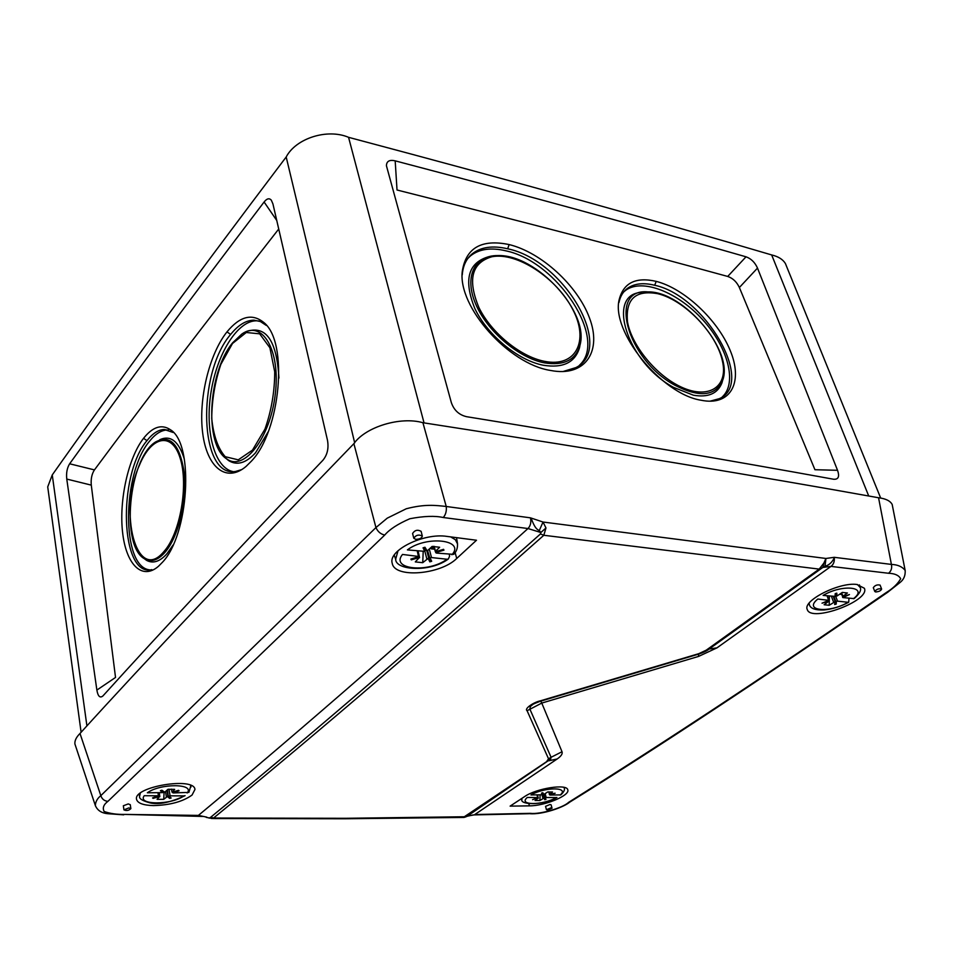 <?xml version="1.0" encoding="UTF-8"?>
<svg xmlns="http://www.w3.org/2000/svg" width="953" height="953" viewBox="0 0 953 953"><rect width="100%" height="100%" fill="white"/><g stroke="black" fill="none" stroke-linecap="round" stroke-linejoin="round"><path stroke-width="1.43" d="M809.145 603.178L809.431 605.012C810.753 608.657 815.649 610.301 824.119 609.968C832.517 609.122 840.713 606.537 848.718 602.225L848.98 598.258M841.201 593.171L842.607 596.566L849.445 594.565L842.821 597.579L854.126 598.615M828.514 600.676L828.848 601.2L822.022 603.189L828.919 600.354L817.817 599.032C802.855 610.944 829.134 613.518 848.099 602.284L837.532 601.152L836.365 601.379L836.222 604.071L834.661 604.524L835.221 600.902L833.589 596.566M829.372 596.101L829.205 605.274L834.792 601.831M829.205 605.274L824.119 604.738L828.848 601.2M835.59 593.516L835.066 596.375L835.209 593.624L836.794 593.159L836.996 596.018L842.321 592.421L847.408 592.98L842.571 596.518M853.388 598.734C868.993 586.893 842.643 583.736 823.118 595.422L835.066 596.375M842.571 597.197L842.595 596.554M834.661 604.524L835.09 603.368L836.222 604.071M834.006 596.602L835.674 601.069L835.09 603.368M835.519 594.982L836.651 595.982M835.674 601.069L836.365 601.379M848.706 602.213L848.099 602.284M839.664 594.219L841.273 594.398M542.305 792.896L542.305 794.79L541.507 793.122L542.805 792.753L543.96 794.468L547.641 791.967L552.526 792.003L549.321 794.445L555.122 793.218L549.869 795.052L560.793 794.897C563.831 792.074 564.974 789.811 564.247 788.119L563.926 787.357M537.968 797.709L532.584 799.686L538.028 797.625L527.331 797.435C517.527 805.523 542.638 805.511 556.338 797.566L546.188 797.518L545.199 797.732L545.986 799.364L544.687 799.734L543.639 794.457L542.662 793.635M540.089 794.993L539.91 800.508L543.901 798.102M539.91 800.508L535.05 800.496L538.207 798.078M560.019 795.1C570.323 787.011 544.985 786.737 530.976 794.945L542.305 794.79M544.687 799.734L545.116 798.733L545.986 799.364M543.901 794.468L545.116 798.733M521.863 798.388L521.934 799.484C519.54 804.535 541.864 806.131 556.921 797.47L556.338 797.566M398.032 550.727L395.662 559.232C395.412 570.251 429.803 572.753 448.315 559.054L449.59 556.218L449.304 554.479M433.758 546.355L435.414 551.763L443.574 549.321L443.955 550.143L435.795 552.573L436.414 553.074L453.628 554.36M418.867 556.695L419.427 557.457L411.279 559.876L410.874 559.077L419.022 556.516L402.511 554.443C389.98 569.501 428.35 573.241 446.981 559.22L431.495 557.565L430.029 557.827L431.685 561.281L429.827 561.841L428.159 558.387L428.957 557.291L427.301 550.87M423.192 551.62L422.739 562.687L428.159 558.387M422.739 562.687L415.294 561.913L419.427 557.457M424.228 547.463L425.288 549.667L424.764 551.358L423.061 547.82L424.955 547.248L427.206 550.953L432.15 546.403L439.643 547.248L435.247 551.549M451.925 554.765C465.6 539.839 426.61 535.181 407.396 549.893L424.764 551.358M411.279 559.876L411.017 559.042M435.795 552.573L435.819 551.644M429.827 561.841L430.47 560.459L431.685 561.281M427.599 550.596L430.47 560.459M433.96 547.058L431.232 548.845L430.553 547.88M425.288 549.667L426.706 550.894M429.362 557.469L430.029 557.827M448.303 559.03L446.981 559.22M431.232 548.845L434.58 549.214M161.903 790.228L163.154 791.276L162.749 792.622L160.414 790.668L161.915 790.228L164.762 792.241L167.954 789.31L174.649 789.358L172.076 792.229L178.568 790.335L179.093 790.787L173.267 792.932L188.873 792.384M158.674 792.848L159.58 796.482L153.099 798.376L152.563 797.923L158.365 795.779L144.225 795.719C136.887 805.214 171.147 805.19 183.953 795.898L170.087 795.838L168.884 796.077L171.159 797.995L169.67 798.423L167.383 796.517L168.169 795.505L167.251 789.954M164.107 792.074L163.725 799.341L167.383 796.517M163.725 799.341L157.066 799.317L159.58 796.482M187.157 793.015C195.317 783.521 160.438 783.152 147.358 792.789L162.749 792.622M158.627 792.848L158.853 795.672M172.6 792.682L172.576 792.086M169.67 798.423L170.265 797.256L171.159 797.995M167.442 789.775L168.169 795.505L170.265 797.256M163.154 791.276L164.309 792.241M140.317 793.158L139.603 796.243C138.864 798.626 142.438 800.865 150.324 802.95C158.889 804.88 170.48 802.438 185.108 795.66L183.953 795.898M80.004 733.476L100.827 795.648C97.301 798.471 95.479 801.795 95.36 805.607L74.894 743.936C74.608 740.612 76.311 737.134 80.004 733.476C146.524 660.203 237.809 563.592 353.885 443.657C365.44 426.908 400.51 416.211 422.918 422.715C609.36 451.579 761.244 476.595 878.559 497.752C885.706 498.633 890.245 500.873 892.175 504.447L905.255 570.954M153.421 805.595C143.176 805.285 137.542 803.176 136.529 799.269C133.206 786.701 194.448 776.552 194.948 789.477L192.041 795.064C182.821 801.664 169.944 805.166 153.421 805.595M384.738 535.038C389.527 529.368 397.889 523.936 409.838 518.742C423.787 516.061 434.937 515.656 443.264 517.515L527.998 528.534C387.049 655.509 283.994 744.222 198.403 815.399L125.141 814.41C117.064 814.612 110.06 813.624 104.127 811.468C102.328 807.941 103.603 804.57 107.927 801.342L384.738 535.038C380.7 534.168 377.769 531.679 375.947 527.557L353.885 443.657M456.737 558.446C440.357 574.778 394.363 578.435 392.231 563.271C387.788 550.453 423.704 532.62 447.064 536.42L476.488 540.244L456.737 558.446L455.093 552.549M130.859 808.644L130.275 804.677L128.25 803.927L123.342 805.773L123.938 809.871C126.475 810.979 128.786 810.574 130.859 808.644L128.834 807.918L123.938 809.871M421.119 531.333C417.617 529.427 414.769 530.142 412.589 533.466L413.781 538.231L415.711 539.338C419.618 539.231 421.822 538.147 422.322 536.074C418.844 534.276 415.996 535.002 413.781 538.231M547.558 810.086L552.037 808.215L550.941 807.846L546.462 809.716L547.558 810.086M875.688 591.968C879 591.682 880.977 590.717 881.632 589.049C878.749 588.346 876.486 589.168 874.806 591.515L875.688 591.968M552.037 808.215L551.108 804.832L550.024 804.499L545.545 806.333L546.462 809.716M568.536 802.402C563.02 807.858 539.803 814.601 530.428 813.338L474.785 814.541L557.195 758.957C561.15 756.205 562.758 753.799 562.02 751.738L541.769 703.076L698.62 656.403L716.966 647.861L830.98 566.404L888.53 573.265C894.807 573.492 898.858 575.314 900.668 578.733C897.833 583.796 893.021 588.418 886.219 592.575C809.609 645.407 758.564 679.501 714.595 708.52C670.614 737.491 624.394 767.415 568.536 802.402L569.656 802.188C563.568 807.346 542.388 814.815 529.582 813.695L530.428 813.338M529.391 805.857L510.117 806.131L524.472 796.672C536.408 788.262 567.118 783.497 567.785 789.858C570.239 795.421 544.771 805.964 529.391 805.857L528.844 803.701M881.632 589.049L880.072 585.094C877.225 584.451 874.961 585.321 873.305 587.691L874.806 591.515M856.842 584.463L864.359 588.251C870.661 600.807 810.622 622.964 807.251 609.432C802.497 600.688 839.224 581.973 856.842 584.463M466.851 816.352L473.141 814.922M202.56 816.459L200.511 816.09M206.837 817.162L198.403 815.399L196.866 815.816M211.399 818.532L213.567 818.031L210.732 817.221L209.112 818.139M210.732 817.221C296.562 746.759 399.795 659.023 540.482 533.93L540.863 532.513L545.974 527.974L543.031 522.03L539.291 530.523C533.68 528.51 531.845 517.92 530.464 517.836C531.369 522.256 530.535 525.818 527.998 528.534L540.863 532.513L539.291 530.523M422.918 422.715L446.23 506.484L530.464 517.836L543.031 522.03L825.941 558.47L834.244 557.314C834.161 558.958 830.504 565.129 825.024 566.165L825.941 558.47L823.892 563.068L819.187 569.108L543.829 535.276L545.974 527.974M825.024 566.165L822.725 567.44L830.98 566.404C833.625 564.39 834.721 561.353 834.244 557.314L891.4 564.414L878.559 497.752M443.264 517.515C445.73 514.691 446.719 511.011 446.23 506.484C435.652 505.304 424.776 503.923 406.264 508.759L387.24 518.158L375.947 527.557L100.827 795.648C102.007 799.126 104.377 801.02 107.927 801.342M123.676 814.839L108.011 813.719C101.673 813.183 97.456 810.479 95.371 805.607L95.574 806.202M888.53 573.265C891.234 571.073 892.187 568.119 891.4 564.414C897.678 564.664 902.265 566.666 905.159 570.406C905.493 575.541 903.789 579.579 900.037 582.497L887.469 592.421L886.219 592.575M823.892 563.068L822.915 567.273L820.557 568.941L823.07 567.273L709.08 649.053L716.966 647.861M698.763 654.068L707.591 649.958L820.557 568.941L819.187 569.108L706.244 650.16L709.08 649.053C707.186 650.72 703.671 652.436 698.525 654.187L698.62 656.403M706.244 650.16L698.823 653.663L540.422 700.824C533.978 702.087 523.912 708.675 527.092 710.724L548.535 758.814L546.522 761.733L463.277 817.448M698.537 654.139L540.804 701.134L541.769 703.076L527.092 710.724M533.287 704.041L530.333 706.53L529.868 709.092L551.084 757.29L562.02 751.738M546.522 761.733L550.62 759.112L551.084 757.29L548.535 758.814M548.892 760.768L557.195 758.957M466.72 816.447L469.484 815.494M540.482 533.93L543.829 535.276C402.964 660.119 299.552 747.688 213.567 818.031L345.653 818.293L466.196 816.733L464.028 817.436L344.641 818.77L212.483 818.544L206.265 817.364M81.112 732.273L47.721 486.876L52.26 474.928C111.036 391.552 189.016 285.578 286.186 156.995C295.883 138.28 327.379 128.274 348.56 137.315C518.146 182.44 659.178 221.656 771.668 254.939C778.291 256.512 782.866 259.371 785.391 263.504L880.715 498.157M276.751 220.441L264.1 202C266.84 198.51 269.234 197.89 271.295 200.13L272.939 203.942L327.463 440.167C328.892 448.136 327.379 454.819 322.924 460.239C233.628 553.979 160.354 632.482 103.115 695.738L102.745 696.107C99.886 698.239 97.933 696.226 96.872 690.079L115.527 677.452L91.285 485.125C90.749 479.002 91.798 473.927 94.442 469.9C144.177 402.881 205.61 322.591 278.729 229.018M264.1 202C186.002 304.769 121.186 392.04 69.64 463.789C67.079 467.899 66.114 472.998 66.77 479.073L96.872 690.079M746.02 256.81C751.107 258.632 754.943 262.397 757.504 268.091L837.532 470.305C839.724 476.583 838.426 479.573 833.649 479.252L833.506 479.228C733.596 460.99 611.29 440.143 466.577 416.687C459.036 414.924 453.95 410.207 451.317 402.535L386.418 165.703C386.596 161.176 389.527 159.556 395.185 160.843L397.02 190.004C524.698 222.18 634.936 250.996 727.711 276.441L746.02 256.81C648.802 228.839 531.857 196.842 395.185 160.843M727.711 276.441C732.845 278.205 736.729 281.897 739.373 287.508L814.934 469.722L837.532 470.305M509.152 244.576C541.34 252.402 577.53 285.614 589.454 317.873C601.843 350.204 586.417 375.613 553.967 371.027L550.477 370.443C508.628 363.998 457.833 307.033 462.265 271.414C465.922 247.816 481.551 238.869 509.152 244.576L507.663 248.793C563.592 260.062 615.328 347.762 576.029 367.548L562.961 371.551M701.074 400.236C661.299 394.125 610.361 330.917 619.331 299.051C623.81 282.648 636.104 276.763 656.212 281.373C684.147 288.425 717.526 319.696 730.093 350.227C743.066 380.819 731.773 404.918 703.85 400.725L701.074 400.236M739.373 287.508L757.504 268.091M462.265 271.414L462.253 274.929C462.955 265.947 466.184 258.978 471.973 254.022C480.717 247.018 492.618 245.266 507.663 248.793M579.543 365.142C608.252 339.101 557.207 261.491 505.924 250.842C490.986 247.28 479.156 248.971 470.448 255.916L467.863 258.43M580.317 343.425L579.531 347.702C575.052 362.557 562.961 368.394 543.258 365.237C518.087 360.389 487.579 335.289 474.939 308.76C463.182 279.634 468.09 262.194 489.663 256.428M619.331 299.051L618.962 302.494C620.272 296.252 623.155 291.499 627.622 288.247C634.424 283.494 643.442 282.505 654.687 285.269C704.863 295.68 755.848 383.023 719.36 398.664L709.973 401.201M623.703 291.963L625.764 290.248C642.405 278.062 678.012 292.297 702.837 319.886C727.878 347.285 737.527 383.035 722.291 396.901M641.572 292.428C605.512 293.846 627.157 362.605 673.557 387.383L693.45 395.209C708.15 397.711 717.645 393.613 721.933 382.927L723.029 378.925M162.32 562.401L158.532 566.237C141.842 580.865 125.856 564.081 122.532 531.822C118.994 499.765 128.381 457.75 143.546 438.32C152.79 426.718 161.772 423.882 170.504 429.803C194.519 443.967 188.873 535.229 162.32 562.401M251.139 461.419L246.065 466.422C226.123 483.409 206.932 467.101 202.715 433.317C198.26 399.76 209.041 354.373 226.993 331.858C239.87 316.265 252.08 313.096 263.647 322.376C288.83 341.472 280.623 431.435 251.139 461.419M66.77 479.073L91.285 485.125M69.64 463.789L94.442 469.9M151.849 569.644C120.34 577.589 117.314 475.547 146.965 440.631C152.575 433.508 158.293 429.779 164.107 429.458L173.148 432.471L170.504 429.803M149.704 569.87C121.21 567.226 121.829 473.403 149.621 441.12C155.256 434.044 161.021 430.339 166.906 430.006L168.55 430.041M143.558 558.101L146.559 560.352C152.992 563.842 159.77 561.674 166.894 553.848L173.124 544.937M184.358 459.227C178.842 441.275 170.623 434.782 159.711 439.738M241.8 469.579L235.748 471.401C199.38 478.656 196.425 374.112 230.626 334.443C238.274 324.973 246.065 320.22 254.01 320.172L260.372 321.53L266.221 325.378L263.647 322.376M232.913 471.568C214.437 467.804 204.824 431.042 210.958 392.576C216.831 354.087 237.476 320.47 256.548 320.804L259.061 321.03M268.246 431.697L255.571 452.758C245.957 463.206 236.963 465.814 228.613 460.573L225.349 457.845M247.113 331.334C266.197 325.318 276.799 340.9 278.931 378.067M860.142 587.405L857.486 584.534M808.775 603.666L809.538 605.238M828.598 600.187L827.097 595.851M841.63 592.885L842.917 596.018M835.054 601.248L833.291 596.53M833.625 602.284L831.397 596.328M835.376 595.422L837.532 601.152M537.635 797.482L537.039 794.981M548.749 791.86L549.416 794.099M544.187 797.566L543.258 794.147M542.972 798.447L542.007 794.885M545.14 793.658L546.188 797.518M457.571 543.996L455.355 539.708L450.698 536.896M394.22 555.111L395.829 559.709M418.391 556.147L417.235 550.965M434.127 546.367L435.473 551.06M428.624 557.696L426.873 550.917M426.837 558.946L424.847 551.168M429.291 549.035L431.495 557.565M191.005 786.999L190.445 785.284M139.078 794.171L139.65 796.458M158.365 795.779L157.984 792.848M171.457 789.12L171.957 791.812M167.835 795.886L166.894 790.275M166.37 796.922L165.488 791.574M168.979 789.215L170.087 795.838M528.796 813.719L473.927 814.91L467.304 816.137L550.62 759.112L466.994 816.233M202.322 816.435L125.141 814.41M888.232 591.896L887.469 592.421C763.031 677.976 657.093 747.902 569.656 802.188L570.49 801.676M540.637 701.146L698.823 653.663M530.333 706.53C530.154 705.506 533.573 703.719 540.589 701.158L540.422 700.824M86.914 725.912L52.26 474.928M354.683 442.847L286.186 156.995M424.037 422.882L348.56 137.315M868.719 496.001L771.668 254.939M580.734 340.078L579.841 345.677C575.433 360.234 563.568 365.94 544.246 362.819C518.301 357.828 486.804 330.846 475.535 303.673C463.992 276.465 474.606 255.333 497.621 255.583L509.676 257.131M544.342 361.294C576.1 367.858 589.383 340.781 572.765 309.463C556.862 278.169 516.824 251.723 491.831 256.762C471.652 262.79 467.351 279.705 478.906 307.521C491.248 332.823 520.326 356.613 544.342 361.294M656.212 281.373L654.687 285.269M721.933 382.927L722.386 380.962C734.846 351.907 683.623 290.939 647.969 291.904C607.645 287.877 626.526 359.364 674.938 385.274C699.299 397.723 715.119 396.293 722.386 380.962L723.672 375.696M657.701 293.679C635.437 289.748 625.382 299.171 627.515 321.935C631.231 343.402 652.388 370.931 675.403 383.999C705.744 401.558 728.985 388.764 722.398 360.901C716.537 333.336 684.48 300.028 657.701 293.679M143.546 438.32L146.965 440.631M146.559 560.352L144.904 558.982C120.364 546.986 128.5 458.893 155.422 442.061C170.432 433.937 180.093 444.622 184.417 474.106C187.074 501.921 178.032 537.73 164.809 552.585C157.841 560.269 151.205 562.401 144.904 558.982L141.294 556.123M164.011 551.453C180.2 533.573 188.706 484.839 180.188 458.322C172.005 431.292 151.241 436.129 139.388 465.314C117.981 512.309 136.803 584.403 164.011 551.453M226.993 331.858L230.626 334.443M226.945 459.048C203.882 445.349 208.052 371.873 232.687 342.746L241.74 334.122C262.099 319.279 280.694 350.037 275.31 393.899C270.402 437.749 244.123 471.616 226.945 459.048L228.613 460.573M232.484 343.497L220.87 364.344C214.937 381.927 211.9 399.962 211.733 418.474C213.496 435.676 217.987 448.422 225.23 456.713L238.262 459.834L252.474 450.126L264.946 429.124C271.45 410.6 274.702 391.492 274.714 371.813L269.902 347.774L259.669 333.836L246.279 332.49L232.484 343.497M854.138 598.639C859.701 593.659 861.679 589.836 860.071 587.167L859.427 584.892M828.919 600.366L827.371 595.887M828.669 600.628L828.884 601.26M564.247 788.119L564.116 787.404M521.934 799.484L521.601 798.566M538.028 797.625L537.385 794.981M537.528 794.981L538.29 798.173M453.652 554.384C456.499 551.62 457.785 547.987 457.488 543.496L456.547 537.659M419.022 556.516L417.807 551.037M418.129 551.072L419.594 557.684M435.795 552.728L435.509 551.727M188.897 792.408L190.898 785.475M159.318 792.86L159.818 796.672M421.119 531.321L422.322 536.074M470.448 255.916L471.973 254.022M497.621 255.583C536.444 253.915 590.121 312.632 579.841 345.677L579.531 347.702M625.764 290.248L627.622 288.235M166.906 430.006L164.107 429.446M256.548 320.804L254.01 320.16"/></g></svg>
